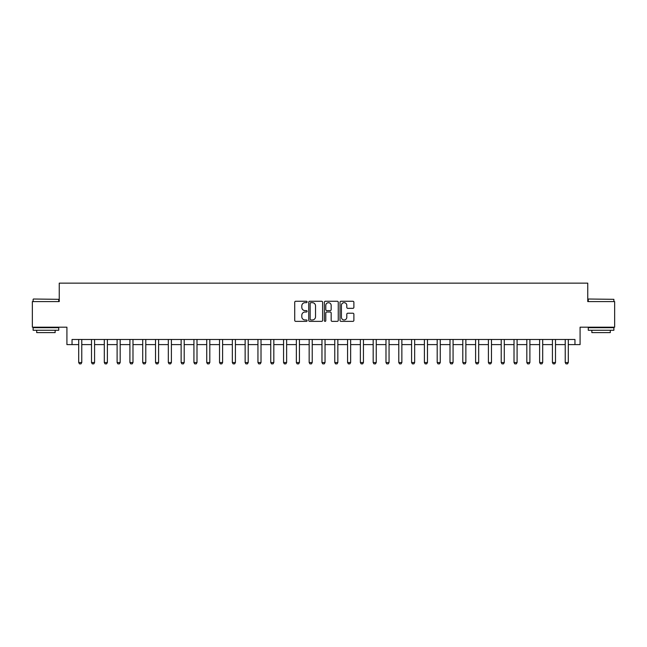 <?xml version="1.0" encoding="UTF-8"?>
<svg xmlns="http://www.w3.org/2000/svg" width="647" height="647" viewBox="0 0 647 647"><rect width="100%" height="100%" fill="white"/><g stroke="black" fill="none" stroke-linecap="round" stroke-linejoin="round"><path stroke-width="0.97" d="M307.115 301.963A0.704 0.704 0 0 0 306.411 301.259L295.728 301.259A1.003 1.003 0 0 0 294.717 302.262L294.717 320.362A1.003 1.003 0 0 0 295.728 321.365L306.411 321.365A0.704 0.704 0 0 0 307.115 320.661A0.704 0.704 0 0 0 306.411 319.958L305.028 319.958A3.219 3.219 0 0 1 301.809 316.739L301.809 315.235A3.219 3.219 0 0 1 305.028 312.016L306.411 312.016A0.704 0.704 0 0 0 307.115 311.312A0.704 0.704 0 0 0 306.411 310.609L305.028 310.609A3.219 3.219 0 0 1 301.809 307.39L301.809 305.885A3.219 3.219 0 0 1 305.028 302.667L306.411 302.667A0.704 0.704 0 0 0 307.115 301.963M352.882 308.344A1.003 1.003 0 0 0 353.885 307.341L353.885 302.262A1.003 1.003 0 0 0 352.882 301.259L341.018 301.259A1.003 1.003 0 0 0 340.015 302.262L340.015 320.362A1.003 1.003 0 0 0 341.018 321.365L352.882 321.365A1.003 1.003 0 0 0 353.885 320.362L353.885 314.224A1.003 1.003 0 0 0 352.882 313.221L347.803 313.221A1.003 1.003 0 0 0 346.8 314.224L346.8 317.265A2.693 2.693 0 0 1 344.107 319.958A2.693 2.693 0 0 1 341.422 317.265L341.422 305.352A2.693 2.693 0 0 1 344.107 302.667A2.693 2.693 0 0 1 346.8 305.352L346.8 307.341A1.003 1.003 0 0 0 347.803 308.344L352.882 308.344M72.043 344.6L72.043 339.481L574.957 339.481L574.957 344.6L580.084 344.6L580.084 327.188L614.65 327.188L614.65 301.583L587.759 301.583L587.759 283.143L59.241 283.143L59.241 301.583L32.35 301.583L32.35 327.188L66.916 327.188L66.916 344.6L78.699 344.6M322.618 302.262A1.003 1.003 0 0 0 321.616 301.259L309.751 301.259A1.003 1.003 0 0 0 308.748 302.262L308.748 320.362A1.003 1.003 0 0 0 309.751 321.365L321.616 321.365A1.003 1.003 0 0 0 322.618 320.362L322.618 302.262M325.384 301.259L337.249 301.259A1.003 1.003 0 0 1 338.252 302.262L338.252 320.362A1.003 1.003 0 0 1 337.249 321.365L332.17 321.365A1.003 1.003 0 0 1 331.167 320.362L331.167 313.019A1.003 1.003 0 0 0 330.164 312.016L326.792 312.016A1.003 1.003 0 0 0 325.789 313.019L325.789 320.661A0.704 0.704 0 0 1 325.085 321.365A0.704 0.704 0 0 1 324.382 320.661L324.382 302.262A1.003 1.003 0 0 1 325.384 301.259M81.773 344.6L91.502 344.6M94.575 344.6L104.304 344.6M107.378 344.6L117.107 344.6M120.18 344.6L129.91 344.6M132.983 344.6L142.712 344.6M145.785 344.6L155.523 344.6M158.588 344.6L168.325 344.6M171.398 344.6L181.128 344.6M184.201 344.6L193.93 344.6M197.003 344.6L206.733 344.6M209.806 344.6L219.535 344.6M222.608 344.6L232.338 344.6M235.411 344.6L245.14 344.6M248.213 344.6L257.943 344.6M261.016 344.6L270.753 344.6M273.827 344.6L283.556 344.6M286.629 344.6L296.358 344.6M299.432 344.6L309.161 344.6M312.234 344.6L321.963 344.6M325.037 344.6L334.766 344.6M337.839 344.6L347.568 344.6M350.642 344.6L360.371 344.6M363.444 344.6L373.173 344.6M376.247 344.6L385.984 344.6M389.057 344.6L398.787 344.6M401.86 344.6L411.589 344.6M414.662 344.6L424.392 344.6M427.465 344.6L437.194 344.6M440.267 344.6L449.997 344.6M453.07 344.6L462.799 344.6M465.872 344.6L475.602 344.6M478.675 344.6L488.412 344.6M491.477 344.6L501.215 344.6M504.288 344.6L514.017 344.6M517.09 344.6L526.82 344.6M529.893 344.6L539.622 344.6M542.696 344.6L552.425 344.6M555.498 344.6L565.227 344.6M568.301 344.6L574.957 344.6M310.859 302.667A0.704 0.704 0 0 0 310.156 303.37L310.156 319.254A0.704 0.704 0 0 0 310.859 319.958L312.315 319.958A3.219 3.219 0 0 0 315.534 316.739L315.534 305.885A3.219 3.219 0 0 0 312.315 302.667L310.859 302.667M331.167 305.408A2.693 2.693 0 0 0 328.474 302.715A2.693 2.693 0 0 0 325.789 305.408L325.789 309.606A1.003 1.003 0 0 0 326.792 310.609L330.164 310.609A1.003 1.003 0 0 0 331.167 309.606L331.167 305.408M81.886 339.481L81.821 339.683A1.027 1.027 89.9 0 0 81.773 339.99L81.773 362.522L81.004 363.857L79.468 363.857L78.699 362.522L78.699 339.99A1.027 1.027 89.9 0 0 78.651 339.683L78.586 339.481M78.699 362.522L81.773 362.522M94.688 339.481L94.624 339.683A1.027 1.027 89.9 0 0 94.575 339.99L94.575 362.522L93.807 363.857L92.27 363.857L91.502 362.522L91.502 339.99A1.027 1.027 89.9 0 0 91.453 339.683L91.389 339.481M91.502 362.522L94.575 362.522M107.491 339.481L107.426 339.683A1.027 1.027 89.9 0 0 107.378 339.99L107.378 362.522L106.609 363.857L105.073 363.857L104.304 362.522L104.304 339.99A1.027 1.027 89.9 0 0 104.256 339.683L104.191 339.481M104.304 362.522L107.378 362.522M120.293 339.481L120.229 339.683A1.027 1.027 89.9 0 0 120.18 339.99L120.18 362.522L119.412 363.857L117.875 363.857L117.107 362.522L117.107 339.99A1.027 1.027 89.9 0 0 117.058 339.683L116.994 339.481M117.107 362.522L120.18 362.522M133.096 339.481L133.031 339.683A1.027 1.027 89.9 0 0 132.983 339.99L132.983 362.522L132.214 363.857L130.678 363.857L129.91 362.522L129.91 339.99A1.027 1.027 89.9 0 0 129.861 339.683L129.796 339.481M129.91 362.522L132.983 362.522M33.426 299.019L58.723 299.326L33.426 299.019M45.921 330.261L33.118 330.261L33.118 327.697L58.723 327.697L58.723 330.261L45.921 330.261M55.141 330.261L55.141 332.615L36.701 332.615L36.701 330.261M588.584 299.019L613.882 299.326L588.584 299.019M601.079 330.261L588.277 330.261L588.277 327.697L613.882 327.697L613.882 330.261L601.079 330.261M610.299 330.261L610.299 332.615L591.859 332.615L591.859 330.261M145.899 339.481L145.834 339.683A1.027 1.027 89.9 0 0 145.785 339.99L145.785 362.522L145.017 363.857L143.48 363.857L142.712 362.522L142.712 339.99A1.027 1.027 89.9 0 0 142.663 339.683L142.607 339.481M142.712 362.522L145.785 362.522M158.701 339.481L158.636 339.683A1.027 1.027 89.9 0 0 158.588 339.99L158.588 362.522L157.828 363.857L156.291 363.857L155.523 362.522L155.523 339.99A1.027 1.027 89.9 0 0 155.474 339.683L155.409 339.481M155.523 362.522L158.588 362.522M171.504 339.481L171.447 339.683A1.027 1.027 89.9 0 0 171.398 339.99L171.398 362.522L170.63 363.857L169.093 363.857L168.325 362.522L168.325 339.99A1.027 1.027 89.9 0 0 168.277 339.683L168.212 339.481M168.325 362.522L171.398 362.522M184.314 339.481L184.249 339.683A1.027 1.027 89.9 0 0 184.201 339.99L184.201 362.522L183.433 363.857L181.896 363.857L181.128 362.522L181.128 339.99A1.027 1.027 89.9 0 0 181.079 339.683L181.014 339.481M181.128 362.522L184.201 362.522M197.117 339.481L197.052 339.683A1.027 1.027 89.9 0 0 197.003 339.99L197.003 362.522L196.235 363.857L194.698 363.857L193.93 362.522L193.93 339.99A1.027 1.027 89.9 0 0 193.882 339.683L193.817 339.481M193.93 362.522L197.003 362.522M209.919 339.481L209.854 339.683A1.027 1.027 89.9 0 0 209.806 339.99L209.806 362.522L209.038 363.857L207.501 363.857L206.733 362.522L206.733 339.99A1.027 1.027 89.9 0 0 206.684 339.683L206.619 339.481M206.733 362.522L209.806 362.522M222.722 339.481L222.657 339.683A1.027 1.027 89.9 0 0 222.608 339.99L222.608 362.522L221.84 363.857L220.303 363.857L219.535 362.522L219.535 339.99A1.027 1.027 89.9 0 0 219.487 339.683L219.422 339.481M219.535 362.522L222.608 362.522M235.524 339.481L235.459 339.683A1.027 1.027 89.9 0 0 235.411 339.99L235.411 362.522L234.643 363.857L233.106 363.857L232.338 362.522L232.338 339.99A1.027 1.027 89.9 0 0 232.289 339.683L232.224 339.481M232.338 362.522L235.411 362.522M248.327 339.481L248.262 339.683A1.027 1.027 89.9 0 0 248.213 339.99L248.213 362.522L247.445 363.857L245.909 363.857L245.14 362.522L245.14 339.99A1.027 1.027 89.9 0 0 245.092 339.683L245.027 339.481M245.14 362.522L248.213 362.522M261.129 339.481L261.065 339.683A1.027 1.027 89.9 0 0 261.016 339.99L261.016 362.522L260.248 363.857L258.711 363.857L257.943 362.522L257.943 339.99A1.027 1.027 89.9 0 0 257.902 339.683L257.838 339.481M257.943 362.522L261.016 362.522M273.932 339.481L273.867 339.683A1.027 1.027 89.9 0 0 273.827 339.99L273.827 362.522L273.058 363.857L271.522 363.857L270.753 362.522L270.753 339.99A1.027 1.027 89.9 0 0 270.705 339.683L270.64 339.481M270.753 362.522L273.827 362.522M286.742 339.481L286.678 339.683A1.027 1.027 89.9 0 0 286.629 339.99L286.629 362.522L285.861 363.857L284.324 363.857L283.556 362.522L283.556 339.99A1.027 1.027 89.9 0 0 283.507 339.683L283.443 339.481M283.556 362.522L286.629 362.522M299.545 339.481L299.48 339.683A1.027 1.027 89.9 0 0 299.432 339.99L299.432 362.522L298.663 363.857L297.127 363.857L296.358 362.522L296.358 339.99A1.027 1.027 89.9 0 0 296.31 339.683L296.245 339.481M296.358 362.522L299.432 362.522M312.347 339.481L312.283 339.683A1.027 1.027 89.9 0 0 312.234 339.99L312.234 362.522L311.466 363.857L309.929 363.857L309.161 362.522L309.161 339.99A1.027 1.027 89.9 0 0 309.112 339.683L309.048 339.481M309.161 362.522L312.234 362.522M325.15 339.481L325.085 339.683A1.027 1.027 89.9 0 0 325.037 339.99L325.037 362.522L324.268 363.857L322.732 363.857L321.963 362.522L321.963 339.99A1.027 1.027 89.9 0 0 321.915 339.683L321.85 339.481M321.963 362.522L325.037 362.522M337.952 339.481L337.888 339.683A1.027 1.027 89.9 0 0 337.839 339.99L337.839 362.522L337.071 363.857L335.534 363.857L334.766 362.522L334.766 339.99A1.027 1.027 89.9 0 0 334.717 339.683L334.653 339.481M334.766 362.522L337.839 362.522M350.755 339.481L350.69 339.683A1.027 1.027 89.9 0 0 350.642 339.99L350.642 362.522L349.873 363.857L348.337 363.857L347.568 362.522L347.568 339.99A1.027 1.027 89.9 0 0 347.52 339.683L347.455 339.481M347.568 362.522L350.642 362.522M363.557 339.481L363.493 339.683A1.027 1.027 89.9 0 0 363.444 339.99L363.444 362.522L362.676 363.857L361.139 363.857L360.371 362.522L360.371 339.99A1.027 1.027 89.9 0 0 360.322 339.683L360.258 339.481M360.371 362.522L363.444 362.522M376.36 339.481L376.295 339.683A1.027 1.027 89.9 0 0 376.247 339.99L376.247 362.522L375.478 363.857L373.942 363.857L373.173 362.522L373.173 339.99A1.027 1.027 89.9 0 0 373.133 339.683L373.068 339.481M373.173 362.522L376.247 362.522M389.162 339.481L389.098 339.683A1.027 1.027 89.9 0 0 389.057 339.99L389.057 362.522L388.289 363.857L386.752 363.857L385.984 362.522L385.984 339.99A1.027 1.027 89.9 0 0 385.935 339.683L385.871 339.481M385.984 362.522L389.057 362.522M401.973 339.481L401.908 339.683A1.027 1.027 89.9 0 0 401.86 339.99L401.86 362.522L401.091 363.857L399.555 363.857L398.787 362.522L398.787 339.99A1.027 1.027 89.9 0 0 398.738 339.683L398.673 339.481M398.787 362.522L401.86 362.522M414.776 339.481L414.711 339.683A1.027 1.027 89.9 0 0 414.662 339.99L414.662 362.522L413.894 363.857L412.357 363.857L411.589 362.522L411.589 339.99A1.027 1.027 89.9 0 0 411.541 339.683L411.476 339.481M411.589 362.522L414.662 362.522M427.578 339.481L427.513 339.683A1.027 1.027 89.9 0 0 427.465 339.99L427.465 362.522L426.697 363.857L425.16 363.857L424.392 362.522L424.392 339.99A1.027 1.027 89.9 0 0 424.343 339.683L424.278 339.481M424.392 362.522L427.465 362.522M440.381 339.481L440.316 339.683A1.027 1.027 89.9 0 0 440.267 339.99L440.267 362.522L439.499 363.857L437.962 363.857L437.194 362.522L437.194 339.99A1.027 1.027 89.9 0 0 437.146 339.683L437.081 339.481M437.194 362.522L440.267 362.522M453.183 339.481L453.118 339.683A1.027 1.027 89.9 0 0 453.07 339.99L453.07 362.522L452.302 363.857L450.765 363.857L449.997 362.522L449.997 339.99A1.027 1.027 89.9 0 0 449.948 339.683L449.883 339.481M449.997 362.522L453.07 362.522M465.986 339.481L465.921 339.683A1.027 1.027 89.9 0 0 465.872 339.99L465.872 362.522L465.104 363.857L463.567 363.857L462.799 362.522L462.799 339.99A1.027 1.027 89.9 0 0 462.751 339.683L462.686 339.481M462.799 362.522L465.872 362.522M478.788 339.481L478.723 339.683A1.027 1.027 89.9 0 0 478.675 339.99L478.675 362.522L477.907 363.857L476.37 363.857L475.602 362.522L475.602 339.99A1.027 1.027 89.9 0 0 475.553 339.683L475.496 339.481M475.602 362.522L478.675 362.522M491.591 339.481L491.526 339.683A1.027 1.027 89.9 0 0 491.477 339.99L491.477 362.522L490.709 363.857L489.172 363.857L488.412 362.522L488.412 339.99A1.027 1.027 89.9 0 0 488.364 339.683L488.299 339.481M488.412 362.522L491.477 362.522M504.393 339.481L504.337 339.683A1.027 1.027 89.9 0 0 504.288 339.99L504.288 362.522L503.52 363.857L501.983 363.857L501.215 362.522L501.215 339.99A1.027 1.027 89.9 0 0 501.166 339.683L501.101 339.481M501.215 362.522L504.288 362.522M517.204 339.481L517.139 339.683A1.027 1.027 89.9 0 0 517.09 339.99L517.09 362.522L516.322 363.857L514.786 363.857L514.017 362.522L514.017 339.99A1.027 1.027 89.9 0 0 513.969 339.683L513.904 339.481M514.017 362.522L517.09 362.522M530.006 339.481L529.942 339.683A1.027 1.027 89.9 0 0 529.893 339.99L529.893 362.522L529.125 363.857L527.588 363.857L526.82 362.522L526.82 339.99A1.027 1.027 89.9 0 0 526.771 339.683L526.707 339.481M526.82 362.522L529.893 362.522M542.809 339.481L542.744 339.683A1.027 1.027 89.9 0 0 542.696 339.99L542.696 362.522L541.927 363.857L540.391 363.857L539.622 362.522L539.622 339.99A1.027 1.027 89.9 0 0 539.574 339.683L539.509 339.481M539.622 362.522L542.696 362.522M555.611 339.481L555.547 339.683A1.027 1.027 89.9 0 0 555.498 339.99L555.498 362.522L554.73 363.857L553.193 363.857L552.425 362.522L552.425 339.99A1.027 1.027 89.9 0 0 552.376 339.683L552.312 339.481M552.425 362.522L555.498 362.522M568.414 339.481L568.349 339.683A1.027 1.027 89.9 0 0 568.301 339.99L568.301 362.522L567.532 363.857L565.996 363.857L565.227 362.522L565.227 339.99A1.027 1.027 89.9 0 0 565.179 339.683L565.114 339.481M565.227 362.522L568.301 362.522M33.118 301.583L33.118 299.326M38.957 327.697L38.957 327.188M52.884 327.697L52.884 327.188M58.723 301.583L58.723 299.326M588.277 301.583L588.277 299.326M594.116 327.697L594.116 327.188M608.043 327.697L608.043 327.188M613.882 301.583L613.882 299.326"/></g></svg>
